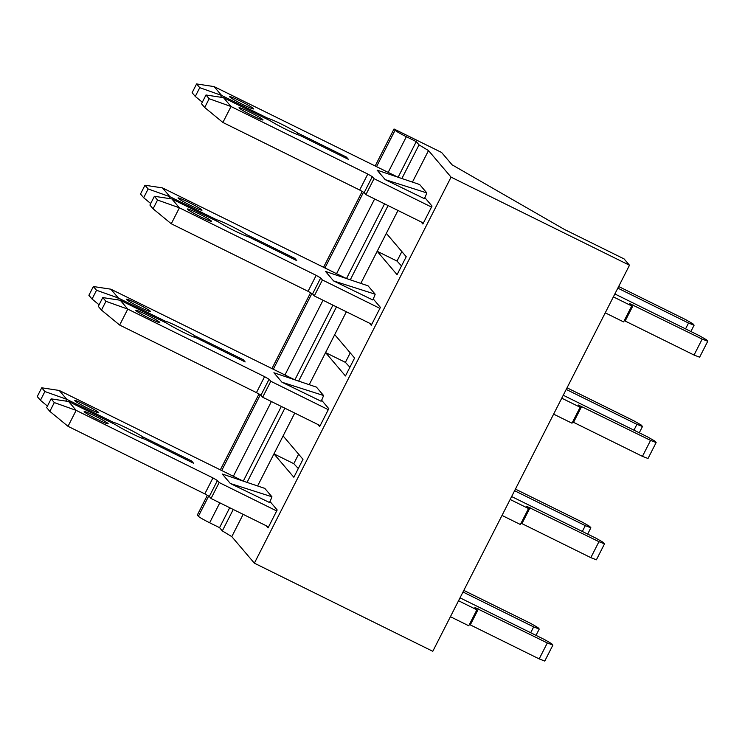 <?xml version="1.0" encoding="UTF-8"?>
<svg xmlns="http://www.w3.org/2000/svg" width="745" height="745" viewBox="0 0 745 745"><rect width="100%" height="100%" fill="white"/><g stroke="black" fill="none" stroke-linecap="round" stroke-linejoin="round"><path stroke-width="1.12" d="M424.855 197.639L432.026 206.076L422.881 224.022L421.046 221.87M360.831 283.389L386.329 233.334L406.221 256.727L397.076 274.672L377.184 251.288L397.01 261.076L401.527 265.928M401.844 251.587L397.01 261.076M373.236 298.941L380.406 307.368L371.261 325.314L369.436 323.162M309.212 384.69L334.719 334.635L354.601 358.019L345.457 375.964L325.574 352.581L345.401 362.368L349.908 367.229M350.234 352.879L345.401 362.368M321.626 400.233L328.796 408.67L319.652 426.615L317.826 424.464M257.612 485.964L283.1 435.927L302.992 459.32L293.847 477.266L273.955 453.882L293.781 463.669L298.298 468.521M298.624 454.18L293.781 463.669M428.496 150.583L419.025 144.865L416.269 141.615L406.351 136.717A11.222 0.81 -153 0 1 395.092 130.245L394.021 128.978L441.599 152.474L452.085 164.803L564.645 229.553L624.114 258.934L629.488 265.248L451.07 177.133L428.496 150.583L412.441 182.097M397.979 210.472L386.329 233.334M346.369 311.773L334.719 334.635M294.75 413.065L283.1 435.927M269.988 501.497L277.187 509.962L268.042 527.907L266.179 525.728M243.149 514.348L231.797 536.633L222.327 530.906L219.561 527.656L209.652 522.767A11.222 0.81 -153 0 1 198.393 516.285L197.323 515.019L207.399 495.239M451.07 177.133L254.371 563.173L231.797 536.633M629.488 265.248L432.789 651.298L254.371 563.173M419.025 144.865L401.881 178.521M388.089 205.592L350.271 279.822M336.479 306.884L298.652 381.114M284.86 408.185L247.051 482.397M233.26 509.468L222.327 530.906M416.269 141.615L398.109 177.245M384.56 203.841L346.5 278.546M332.94 305.143L294.88 379.838M281.331 406.435L243.28 481.121M229.721 507.718L219.561 527.656M394.021 128.978L375.182 165.958M362.238 191.363L323.563 267.259M310.618 292.655L271.953 368.551M259.009 393.956L220.343 469.834M469.415 624.459L539.184 658.906L544.753 661.066L552.883 645.114L551.673 643.689L544.362 639.48L460.028 597.835M142.314 438.339L143.003 436.97L191.633 460.987L193.514 463.204L144.884 439.187A18.513 1.332 27 0 1 131.353 433.367A18.513 1.332 27 0 1 115.27 424.557L68.624 401.518L76.148 410.365L68.019 426.317L204.81 493.879L209.308 496.468L211.031 498.489L268.554 526.901M450.408 616.711L468.745 625.772L476.875 609.82L474.965 607.529L547.314 642.954L552.883 645.114M98.657 412.507A13.466 0.969 27 0 0 86.178 405.243A13.466 0.969 27 0 0 74.77 400.521A13.466 0.969 27 0 0 74.873 400.754A13.466 0.969 27 0 0 87.351 408.018A13.466 0.969 27 0 0 98.759 412.739A13.466 0.969 27 0 0 98.657 412.507M108.072 423.57A13.466 0.969 27 0 0 95.584 416.306A13.466 0.969 27 0 0 84.176 411.575A13.466 0.969 27 0 0 84.278 411.817A13.466 0.969 27 0 0 96.757 419.081A13.466 0.969 27 0 0 108.165 423.803A13.466 0.969 27 0 0 108.072 423.57M242.991 481.019L59.218 390.454L66.743 399.301L113.389 422.341A18.513 1.332 27 0 1 126.92 428.161A18.513 1.332 27 0 1 143.003 436.97M54.301 402.579L51.126 398.854L46.656 407.627L49.831 411.361L54.301 402.579L76.148 410.365L212.94 477.927L217.438 480.516L219.16 482.536L276.684 510.949M458.538 600.759L476.875 609.82M462.999 592.005L533.662 626.908L539.231 629.059L538.02 627.635L530.71 623.425L463.818 590.394M230.335 483.496L222.271 474.016L264.801 488.394L271.925 496.775A44.84 44.067 -40.4 0 1 269.485 502.512L230.335 483.496L271.925 496.775M191.111 462.012L191.633 460.987M211.031 498.489L219.16 482.536M539.184 658.906L547.314 642.954M530.691 632.729L533.662 626.908M536.018 635.364L539.231 629.059M44.896 391.525L41.72 387.791L37.25 396.563L40.426 400.298L44.896 391.525L66.743 399.301L65.83 401.089M112.858 423.365L113.389 422.341M68.624 401.518L51.126 398.854M49.831 411.361L68.019 426.317M59.218 390.454L41.72 387.791M40.426 400.298L47.447 406.072M521.053 523.195L590.822 557.642L596.391 559.802L604.521 543.85L603.31 542.425L596 538.216L511.638 496.552M193.951 337.066L194.65 335.706L243.27 359.723L245.152 361.94L196.531 337.923A18.513 1.332 27 0 1 182.991 332.102A18.513 1.332 27 0 1 166.908 323.293L120.262 300.254L127.786 309.101L119.656 325.053L256.448 392.615L260.946 395.204L262.668 397.225L320.164 425.619M502.018 515.428L520.392 524.508L528.522 508.556L526.603 506.265L598.952 541.689L604.521 543.85M150.304 311.242A13.466 0.969 27 0 0 137.816 303.979A13.466 0.969 27 0 0 126.408 299.257A13.466 0.969 27 0 0 126.51 299.49A13.466 0.969 27 0 0 138.998 306.754A13.466 0.969 27 0 0 150.406 311.475A13.466 0.969 27 0 0 150.304 311.242M159.709 322.296A13.466 0.969 27 0 0 147.221 315.042A13.466 0.969 27 0 0 135.814 310.311A13.466 0.969 27 0 0 135.916 310.553A13.466 0.969 27 0 0 148.404 317.808A13.466 0.969 27 0 0 159.812 322.538A13.466 0.969 27 0 0 159.709 322.296M294.638 379.754L110.856 289.19L118.381 298.037L165.027 321.076A18.513 1.332 27 0 1 178.558 326.887A18.513 1.332 27 0 1 194.65 335.706M105.939 301.315L102.763 297.59L98.293 306.363L101.469 310.088L105.939 301.315L127.786 309.101L264.577 376.663L269.075 379.252L270.798 381.272L328.284 409.666M510.148 499.476L528.522 508.556M514.609 490.722L585.3 525.635L590.869 527.795L589.658 526.37L582.348 522.161L515.428 489.111M281.973 382.232L273.918 372.751L316.448 387.13L323.572 395.511A44.84 44.067 -40.4 0 1 321.123 401.248L281.973 382.232L323.572 395.511M242.749 360.748L243.27 359.723M262.668 397.225L270.798 381.272M590.822 557.642L598.952 541.689M582.329 531.464L585.3 525.635M587.656 534.1L590.869 527.795M96.533 290.261L93.358 286.527L88.888 295.299L92.063 299.034L96.533 290.261L118.381 298.037L117.468 299.825M164.505 322.101L165.027 321.076M120.262 300.254L102.763 297.59M101.469 310.088L119.656 325.053M110.856 289.19L93.358 286.527M92.063 299.034L99.085 304.807M572.672 421.903L642.441 456.35L648.01 458.501L656.14 442.549L654.929 441.124L647.61 436.915L563.248 395.25M245.561 235.774L246.26 234.414L294.89 258.431L296.771 260.638L248.141 236.621A18.513 1.332 27 0 1 234.61 230.81A18.513 1.332 27 0 1 218.518 221.991L171.871 198.952L179.396 207.808L171.266 223.761L308.058 291.314L312.565 293.903L314.278 295.923L371.774 324.317M553.628 414.136L572.002 423.207L580.132 407.254L578.213 404.963L650.571 440.397L656.14 442.549M201.914 209.941A13.466 0.969 27 0 0 189.435 202.687A13.466 0.969 27 0 0 178.027 197.956A13.466 0.969 27 0 0 178.13 198.198A13.466 0.969 27 0 0 190.608 205.452A13.466 0.969 27 0 0 202.016 210.183A13.466 0.969 27 0 0 201.914 209.941M211.319 221.004A13.466 0.969 27 0 0 198.841 213.741A13.466 0.969 27 0 0 187.433 209.019A13.466 0.969 27 0 0 187.535 209.252A13.466 0.969 27 0 0 200.014 216.516A13.466 0.969 27 0 0 211.422 221.237A13.466 0.969 27 0 0 211.319 221.004M346.248 278.462L162.466 187.898L169.99 196.745L216.637 219.784A18.513 1.332 27 0 1 230.168 225.595A18.513 1.332 27 0 1 246.26 234.414M157.549 200.023L154.383 196.289L149.913 205.071L153.079 208.796L157.549 200.023L179.396 207.808L316.187 275.361L320.695 277.95L322.408 279.971L379.903 308.365M561.758 398.184L580.132 407.254M566.219 389.43L636.919 424.343L642.488 426.494L641.277 425.078L633.958 420.869L567.038 387.819M333.592 280.93L325.528 271.45L368.058 285.838L375.182 294.21A44.84 44.067 -40.4 0 1 372.742 299.946L333.592 280.93L375.182 294.21M294.368 259.456L294.89 258.431M314.278 295.923L322.408 279.971M642.441 456.35L650.571 440.397M633.948 430.172L636.919 424.343M639.275 432.798L642.488 426.494M148.143 188.96L144.977 185.235L140.507 194.007L143.673 197.732L148.143 188.96L169.99 196.745L169.078 198.533M216.115 220.809L216.637 219.784M171.871 198.952L154.383 196.289M153.079 208.796L171.266 223.761M162.466 187.898L144.977 185.235M143.673 197.732L150.704 203.515M624.282 320.601L694.051 355.048L699.62 357.209L707.75 341.257L706.539 339.832L699.22 335.623L614.858 293.958M297.18 134.472L297.87 133.113L346.5 157.13L348.381 159.346L299.751 135.329A18.513 1.332 27 0 1 286.22 129.509A18.513 1.332 27 0 1 270.137 120.699L223.491 97.66L231.015 106.507L222.885 122.459L359.677 190.022L364.175 192.61L365.897 194.631L423.383 223.025M605.238 312.835L623.612 321.915L631.741 305.962L629.832 303.671L702.181 339.096L707.75 341.257M253.524 108.649A13.466 0.969 27 0 0 241.045 101.385A13.466 0.969 27 0 0 229.637 96.664A13.466 0.969 27 0 0 229.739 96.897A13.466 0.969 27 0 0 242.218 104.16A13.466 0.969 27 0 0 253.626 108.882A13.466 0.969 27 0 0 253.524 108.649M262.929 119.703A13.466 0.969 27 0 0 250.45 112.448A13.466 0.969 27 0 0 239.043 107.718A13.466 0.969 27 0 0 239.145 107.96A13.466 0.969 27 0 0 251.624 115.214A13.466 0.969 27 0 0 263.032 119.945A13.466 0.969 27 0 0 262.929 119.703M397.858 177.161L214.085 86.597L221.61 95.444L268.256 118.483A18.513 1.332 27 0 1 281.787 124.294A18.513 1.332 27 0 1 297.87 133.113M209.168 98.722L205.993 94.997L201.523 103.769L204.698 107.494L209.168 98.722L231.015 106.507L367.797 174.069L372.304 176.658L374.027 178.679L431.513 207.073M613.368 296.882L631.741 305.962M617.829 288.129L688.529 323.041L694.098 325.202L692.887 323.777L685.568 319.568L618.648 286.518M385.202 179.638L377.138 170.158L419.668 184.536L426.792 192.918A44.84 44.067 -40.4 0 1 424.352 198.654L385.202 179.638L426.792 192.918M345.978 158.154L346.5 157.13M365.897 194.631L374.027 178.679M694.051 355.048L702.181 339.096M685.558 328.871L688.529 323.041M690.885 331.506L694.098 325.202M199.762 87.668L196.587 83.934L192.117 92.706L195.283 96.44L199.762 87.668L221.61 95.444L220.697 97.232M267.725 119.507L268.256 118.483M223.491 97.66L205.993 94.997M204.698 107.494L222.885 122.459M214.085 86.597L196.587 83.934M195.283 96.44L202.314 102.214M406.351 136.717L388.182 172.384M374.642 198.952L336.563 273.676M323.032 300.244L284.953 374.977M271.413 401.546L233.353 476.26M219.812 502.828L209.652 522.767M395.092 130.245L376.551 166.638M363.56 192.145L324.941 267.939M311.941 293.437L273.322 369.231M260.331 394.738L221.721 470.514M208.721 496.021L198.393 516.285M209.308 496.468L217.438 480.516M470.3 624.887L478.42 608.935M204.81 493.879L212.94 477.927M260.946 395.204L269.075 379.252M521.938 523.623L530.068 507.671M256.448 392.615L264.577 376.663M312.565 293.903L320.695 277.95M573.548 422.322L581.677 406.37M308.058 291.314L316.187 275.361M364.175 192.61L372.304 176.658M625.157 321.03L633.287 305.078M359.677 190.022L367.797 174.069"/></g></svg>

